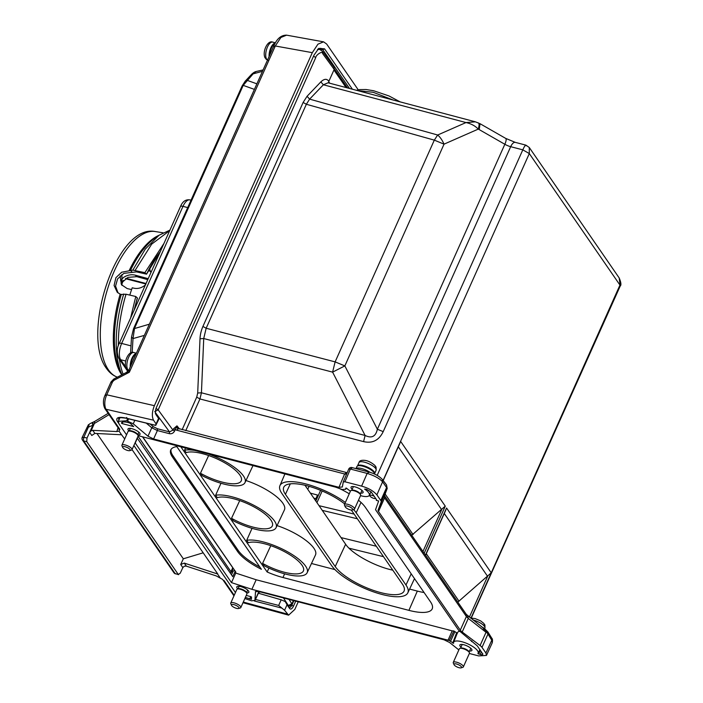 <?xml version="1.0" encoding="UTF-8"?>
<svg xmlns="http://www.w3.org/2000/svg" width="703" height="703" viewBox="0 0 703 703"><rect width="100%" height="100%" fill="white"/><g stroke="black" fill="none" stroke-linecap="round" stroke-linejoin="round"><path stroke-width="1.05" d="M231.507 605.318L230.795 603.728A5.519 1.758 24.1 0 1 230.742 603.051L236.832 589.439A5.519 1.758 24.1 0 1 237.368 589.035L238.361 588.719A4.693 1.494 24.1 0 1 240.742 588.886A4.693 1.494 24.1 0 1 246.428 592.321L246.858 593.279A5.519 1.758 24.1 0 1 246.911 593.947L240.821 607.559A5.519 1.758 24.1 0 1 240.285 607.972L238.625 608.499A4.139 1.318 24.1 0 1 236.524 608.359A4.139 1.318 24.1 0 1 231.507 605.318A4.139 1.318 24.1 0 1 233.967 604.65A4.139 1.318 24.1 0 1 238.132 606.698A4.139 1.318 24.1 0 1 238.625 608.499M237.368 589.035A5.519 1.758 24.1 0 1 240.171 589.228A5.519 1.758 24.1 0 1 246.858 593.279M230.742 603.051A5.519 1.758 24.1 0 1 234.081 602.84A5.519 1.758 24.1 0 1 240.821 607.559M120.529 280.365L123.702 277.351C127.436 274.935 131.294 274.214 135.292 275.181L148.21 278.669M147.771 279.636L136.83 276.683L127.99 277.342L121.065 283.309M121.786 374.866A76.671 33.735 -75.4 0 1 121.584 374.585A76.671 33.735 -75.4 0 1 120.169 294.179L117.225 292.22L114.088 285.48L115.89 277.703L121.637 272.237L132.832 270.128L144.88 272.641L146.409 274.126L136.479 271.876L123.886 273.362L117.586 278.889L115.556 286.139L118.034 292.923M130.6 318.028L135.776 296.499L126.048 294.223L121.294 294.425A77.4 34.052 104.6 0 0 120.257 371.325L121.944 374.778M134.124 310.146L137.305 297.984L135.776 296.499M134.466 309.382A79.826 35.115 -75.4 0 1 137.463 298.028L137.305 297.984M121.628 284.697L123.315 280.392M125.442 278.678L145.82 283.994M121.742 282.246L121.197 283.687M120.169 294.179L121.294 294.425M144.88 272.641L163.975 243.405M160.46 251.27L146.567 274.17A79.826 35.115 -75.4 0 1 160.214 251.815M136.294 353.424A9.385 4.13 104.6 0 0 130.213 367.01M128.587 370.49A9.385 4.13 104.6 0 1 127.849 369.76A9.385 4.13 104.6 0 1 127.981 358.978A9.385 4.13 104.6 0 1 133.851 352.555C128.816 350.305 123.28 362.107 126.101 368.117L126.672 368.82M275.268 43.129A9.657 4.253 104.6 0 0 269.671 55.256M374.629 474.094A9.657 3.084 -155.9 0 0 362.748 466.168A9.657 3.084 -155.9 0 0 356.904 466.546L355.982 468.62M356.043 468.637A9.657 3.084 24.1 0 1 361.676 468.55A9.657 3.084 24.1 0 1 369.998 472.302M275.374 42.945A9.385 4.13 104.6 0 0 269.082 56.565M267.509 60.08A9.385 4.13 104.6 0 1 266.718 59.316A9.385 4.13 104.6 0 1 266.85 48.533A9.385 4.13 104.6 0 1 272.72 42.118C267.676 39.86 262.149 51.67 264.969 57.672L265.541 58.375M121.988 285.383L121.9 274.469M148.307 270.637L150.635 271.305M149.177 268.959L150.02 269.82M129.809 295.102A77.734 34.201 -75.4 0 1 132.217 287.799L134.001 288.221C138.157 289.021 142.059 287.826 145.723 284.645M131.593 289.592L127.146 288.555L121.461 284.689L120.09 275.884M149.3 268.722L150.917 272.571M345.217 506.793L344.505 505.202A5.519 1.758 24.1 0 1 344.452 504.534L350.542 490.922A5.519 1.758 24.1 0 1 351.078 490.509L352.071 490.193A4.693 1.494 24.1 0 1 354.453 490.36A4.693 1.494 24.1 0 1 360.138 493.805L360.569 494.754A5.519 1.758 24.1 0 1 360.621 495.43L354.532 509.042A5.519 1.758 24.1 0 1 353.996 509.447L352.335 509.974A4.139 1.318 24.1 0 1 350.235 509.833A4.139 1.318 24.1 0 1 345.217 506.793A4.139 1.318 24.1 0 1 347.677 506.125A4.139 1.318 24.1 0 1 351.843 508.181A4.139 1.318 24.1 0 1 352.335 509.974M351.078 490.509A5.519 1.758 24.1 0 1 353.873 490.703A5.519 1.758 24.1 0 1 360.569 494.754M344.452 504.534A5.519 1.758 24.1 0 1 347.783 504.315A5.519 1.758 24.1 0 1 354.532 509.042M374.594 473.646A9.385 2.997 -155.9 0 0 374.611 473.602A9.385 2.997 -155.9 0 0 363.152 465.571A9.385 2.997 -155.9 0 0 357.484 465.94A9.385 2.997 -155.9 0 0 357.458 465.984M358.978 462.592C359.312 460.948 360.938 460.175 363.846 460.289C367.432 460.439 371.158 462.196 375.015 465.544L376.158 468.55L376.07 467.082L376.105 470.263A9.385 2.997 -155.9 0 0 375.701 468.55A9.385 2.997 -155.9 0 0 364.646 462.231A9.385 2.997 -155.9 0 0 358.978 462.592L357.484 465.94M375.472 466.3L376.07 467.082M136.171 353.697A9.657 4.253 104.6 0 0 130.802 365.701M454.041 664.669L453.321 663.078A5.519 1.758 24.1 0 1 453.277 662.402L459.358 648.79A5.519 1.758 24.1 0 1 459.894 648.386L460.896 648.069A4.693 1.494 24.1 0 1 463.277 648.228A4.693 1.494 24.1 0 1 468.963 651.672L469.384 652.63A5.519 1.758 24.1 0 1 469.437 653.298L463.347 666.91A5.519 1.758 24.1 0 1 462.811 667.323L461.159 667.85A4.139 1.318 24.1 0 1 459.05 667.701A4.139 1.318 24.1 0 1 454.041 664.669A4.139 1.318 24.1 0 1 456.502 664.001A4.139 1.318 24.1 0 1 460.667 666.049A4.139 1.318 24.1 0 1 461.159 667.85M459.894 648.386A5.519 1.758 24.1 0 1 462.697 648.579A5.519 1.758 24.1 0 1 469.384 652.63M453.277 662.402A5.519 1.758 24.1 0 1 456.607 662.191A5.519 1.758 24.1 0 1 463.347 666.91M471.651 618.148L475.131 618.578L480.632 620.881L483.84 623.412L484.982 626.417L484.894 624.949L484.929 628.13A9.385 2.997 -155.9 0 0 484.516 626.426A9.385 2.997 -155.9 0 0 473.47 620.099A9.385 2.997 -155.9 0 0 473.022 619.993M484.297 624.176L484.894 624.949M132.041 449.604L217.825 574.061L184.265 563.094L186.374 566.152L216.339 575.942L222.693 579.465M298.248 601.794L294.829 609.422L288.608 615.16L284.566 610.292L278.669 605.441L255.461 599.448M118.596 423.232L117.445 421.563C115.389 417.679 118.166 416.51 125.775 418.039L155.785 425.35L159.063 418.847M126.751 417.468L125.978 418.18L155.416 425.35L156.101 423.918L153.526 420.183C151.725 416.51 152.015 411.677 154.388 405.675L312.299 52.663L317.932 44.175L323.582 41.846L326.667 44.034L358.222 89.808M119.255 429.34L119.818 429.322L119.053 431.124L116.821 431.563L118.078 427.749M93.033 423.25C92.102 422.046 92.049 422.696 92.866 425.21L94.387 423.47L91.074 430.86L92.761 430.341L94.87 433.399L121.566 434.77L119.053 431.124M121.566 434.77L124.703 438.962M220.004 577.585L217.491 573.929M92.761 430.341L116.821 431.563M254.398 89.395L243.212 85.371L242.157 85.871L133.482 328.837L131.523 337.062L133.008 338.574L134.528 328.336L243.212 85.371L253.563 73.349L256.217 71.486C254.881 71.759 253.37 72.681 251.656 74.254L245.171 81.223L247.078 80.318L256.885 83.842M186.374 566.152L184.344 566.179L182.85 567.585L180.205 573.253L178.237 574.395L86.75 441.669L87.005 438.057L89.659 432.389A2.759 2.32 145.4 0 1 89.659 432.371L92.866 425.21L88.385 427.16L83.877 437.24L83.262 440.711M91.074 430.86L89.659 432.371L91.785 435.491L94.87 433.399M108.148 413.338L94.606 421.475L94.387 423.47L109.053 414.656M105.336 395.438L106.759 394.796C104.668 399.48 104.246 404.005 105.52 408.381L119.818 429.322M89.87 423.707L94.606 421.475M182.85 567.585L180.706 564.5L184.265 563.094M180.706 564.5L183.325 558.797L203.185 552.813M273.871 46.626L275.295 45.985L280.901 37.47L286.604 35.159M129.273 369.875C128.781 369.233 128.807 370.024 129.352 372.247C126.812 372.08 125.811 372.326 126.347 372.977M96.961 433.505L183.325 558.797M178.615 574.676L175.152 573.586A2.759 2.32 -34.6 0 0 175.152 573.586L178.615 574.676M284.566 610.292L287.044 604.765L289.618 608.499C290.778 609.712 292.061 608.939 293.476 606.179L295.726 601.135M352.396 89.228L324.549 48.832L318.758 48.393L313.977 55.177L156.435 407.38C155.24 410.438 155.091 412.863 155.996 414.656L158.57 418.39L156.101 423.918M155.75 414.19L155.345 413.127M159.045 418.496L155.512 413.373M155.416 425.35L154.959 425.148M118.86 420.174L118.57 418.153C117.673 417.459 120.143 417.468 125.978 418.18M287.044 604.765L285.26 601.601L281.2 599.791L258.388 593.227M89.228 424.243L88.385 427.16L86.838 427.767M83.147 440.658L82.444 440.016A2.759 2.759 0 0 0 82.462 440.043L173.949 572.769A2.759 2.32 -34.6 0 0 175.126 573.586L83.666 440.86L86.75 441.669M324.549 48.832L322.809 49.728L320.884 48.305L318.151 48.92M318.494 48.718L322.809 49.728L349.505 88.464M293.889 600.652L291.842 605.239L293.476 606.179M289.618 608.499L288.959 606.97L289.504 607.392M285.26 601.601L288.959 606.97C289.864 607.875 290.822 607.295 291.842 605.239L291.35 605.098M309.083 486.335L307.756 489.306M142.498 436.8L232.737 567.716L232.983 568.709L231.375 572.312L138.025 436.22M230.145 572.857L231.375 572.312M315.032 499.859L316.218 500.167M315.832 501.019L320.603 490.36M310.392 493.128L317.528 495.061L318.116 495.914M317.528 495.061L315.919 498.664L316.508 499.517M315.919 498.664L313.846 498.137M260.444 591.935L258.801 592.357M319.707 49.386L317.431 49.658M334.189 69.412L334.03 67.172L322.519 51.416L322.668 53.639L334.189 69.412L328.846 81.346L328.696 82.954M258.862 592.137L259.258 591.627M235.443 592.541L133.886 445.474M126.549 434.832L118.956 423.83L118.35 421.325L126.698 420.781L127.656 418.593M233.036 571.39L232.28 570.291M313.547 56.143L315.735 57.62C315.612 55.352 322.475 50.221 322.659 53.639L322.659 53.639M156.031 408.399L158.166 409.849L315.735 57.62M328.846 81.346L328.784 81.258C326.842 78.499 324.188 78.718 320.823 81.917L307.062 96.285L303.125 102.445L202.921 326.429C201.172 330.472 200.197 334.584 200.004 338.767L197.701 393.012L201.436 392.792L199.951 398.952L185.759 430.675M177.226 428.197L176.971 425.842L173.597 428.698L172.973 430.122L158.166 409.849L154.722 411.642M255.523 591.478L254.908 600.608L258.809 592.33M258.889 591.531L254.961 600.38L251.577 600.819L244.855 598.534M458.857 649.923L449.533 642.463L444.094 639.818L258.704 591.487L255.4 591.627M150.196 424.085L153.28 426.677L157.481 428.76L169.52 431.897L172.973 430.122L174.599 431.018C173.43 433.153 171.708 434.041 169.414 433.689L169.52 431.897L155.416 412.599M469.358 653.491L478.638 655.917L486.476 655.416L485.914 653.043L482.003 647.375A8.278 2.636 24.1 0 0 480.096 645.521L462.196 632.006A8.278 2.636 24.1 0 1 460.289 630.152L378.504 511.503A8.278 2.636 24.1 0 1 378.126 510.044L381.167 501.995A8.278 2.636 24.1 0 0 380.78 500.536L376.878 494.868L382.581 481.81L382.37 479.499C379.321 476.177 374.769 473.655 368.724 471.941L351.931 467.565A2.759 2.759 0 0 0 348.688 469.156L343.284 481.898L342.326 487.065M342.352 486.968L338.969 487.311L153.588 438.98L147.982 436.203L133.245 423.804L126.698 420.781M376.878 494.868C373.46 490.949 368.372 488.031 361.606 486.125L344.953 481.783L343.266 481.959M352.185 489.262A6.599 2.1 24.1 0 1 351.061 487.117A6.599 2.1 24.1 0 1 355.041 486.88A6.599 2.1 24.1 0 1 363.108 492.504A6.599 2.1 24.1 0 1 360.753 493.093M129.018 431.009A6.599 2.1 24.1 0 1 127.999 428.962A6.599 2.1 24.1 0 1 131.979 428.725A6.599 2.1 24.1 0 1 140.038 434.349A6.599 2.1 24.1 0 1 137.832 434.955M237.842 588.886A6.599 2.1 24.1 0 1 236.823 586.829A6.599 2.1 24.1 0 1 240.795 586.601A6.599 2.1 24.1 0 1 248.862 592.216A6.599 2.1 24.1 0 1 246.656 592.831M461.01 647.138A6.599 2.1 24.1 0 1 459.885 644.985A6.599 2.1 24.1 0 1 463.866 644.756A6.599 2.1 24.1 0 1 471.924 650.372A6.599 2.1 24.1 0 1 469.578 650.969M246.243 595.432L250.901 596.654L251.577 597.102L251.147 599.325L251.525 598.394M251.489 599.281L245.347 597.436M121.514 422.775L121.364 423.092C121.953 421.756 124.194 421.572 128.087 422.521L130.099 423.171L133.675 426.589L122.041 423.558L121.443 422.89M360.525 495.641A13.419 4.28 -155.9 0 0 361.21 495.835A13.419 4.28 -155.9 0 0 369.295 495.351A13.419 4.28 -155.9 0 0 364.576 489.095L366.404 489.262L371.272 492.047L376.509 499.648L376.298 500.369L378.653 500.984L375.534 509.701L458.655 630.292L477.355 645.943L482.829 654.141M482.592 653.544C483.207 654.642 482.434 654.941 480.272 654.458L477.917 653.526A13.419 4.28 -155.9 0 0 478.119 653.228A13.419 4.28 -155.9 0 0 467.644 643.799A13.419 4.28 -155.9 0 0 453.628 642.27A13.419 4.28 -155.9 0 0 453.576 643.28L453.576 643.324M480.404 650.363L478.585 654.018L477.908 653.544M453.576 643.28L450.526 641.338L454.903 631.672L453.874 630.951L449.296 640.495L450.526 641.338M449.296 640.495L251.894 589.316L231.472 582.62L135.081 442.802M138.122 435.658L335.7 487.17L342.282 489.552L345.656 489.209L345.867 488.075L346.79 488.365A13.419 4.28 -155.9 0 0 350.446 491.133M345.612 489.358L346.228 488.058L345.612 489.358M234.907 570.581L233.203 571.012L231.498 574.826M137.199 438.057L232.781 576.688L234.934 571.882L235.742 573.068L231.472 582.62M142.735 436.862L235.83 572.066A5.519 1.758 -155.9 0 0 234.934 571.882M202.921 326.429L206.155 328.257L203.729 338.538L200.004 338.767M307.062 96.285L309.619 99.132L306.35 104.272L206.155 328.257L335.12 361.887L434.313 140.134L306.35 104.272L303.125 102.445M328.099 82.787L323.38 84.773L309.619 99.132L437.661 135.02L466.001 122.559L475.43 121.83L328.099 82.787M173.597 428.698L175.205 429.612L174.599 431.018M179.599 429.067L176.971 425.842L175.205 429.612L176.418 430.122L178.325 428.892M177.209 428.18L347.177 472.724M471.089 618.473L620.195 286.077L619.194 277.949M377.177 475.395L522.804 149.844L510.677 146.681A8.278 3.647 104.6 0 1 515.317 142.375L525.897 145.134L529.28 147.498L529.306 153.57L619.949 285.075L470.887 618.324M485.061 629.15L487.917 631.971L487.97 634.044L483.014 627.498L484.859 628.983M482.003 647.375L487.97 634.044L491.784 640.222L492.267 642.753L486.476 655.416M169.414 433.689L157.384 430.552L151.778 427.776L153.28 426.677M338.969 487.311L344.628 473.98L346.5 474.305M378.126 510.044L387.221 488.436L382.581 481.81C379.444 478.383 374.304 475.588 367.159 473.418L350.366 469.042L348.688 469.156M250.734 596.61L249.706 598.947M471.836 640.82L471.537 641.523M137.349 438.233L135.222 442.987M235.742 573.068L256.164 579.764L251.894 589.316M256.164 579.764L452.205 630.872L447.934 640.424M461.906 632.893L460.219 631.54M459.903 631.285A13.805 4.403 -155.9 0 0 457.548 632.559L453.628 642.27M515.317 142.375L505.668 138.377A8.278 2.337 119.8 0 1 504.842 144.273A8.278 2.636 -155.9 0 0 510.677 146.681L383.205 431.642L377.37 429.234L344.848 365.903L332.598 372.133L365.112 435.465L201.436 392.792L203.729 338.538L332.598 372.133L335.12 361.887L344.848 365.903L444.041 144.159L434.313 140.134L437.661 135.02C440.078 136.997 442.205 140.046 444.041 144.159L478.251 129.115C475.166 125.863 471.089 123.684 466.001 122.559L323.38 84.773L320.823 81.917M383.205 431.642C379.014 440.315 372.485 443.637 363.592 441.616L199.951 398.952L196.726 397.125L197.701 393.012M383.091 480.43L529.306 153.57L522.804 149.844C524.596 145.855 525.712 144.493 526.16 145.758M425.464 555.142L446.554 507.997L491.239 572.822L457.838 602.102M483.014 627.498L481.37 626.76M460.289 630.152L466.388 616.522L466.265 614.334L482.636 627.515L486.019 632.287L468.277 618.412L462.196 632.006M352.273 467.803L350.384 468.998L344.953 481.783M384.321 496.16L387.116 488.699M384.33 495.43L384.603 497.873L378.504 511.503M466.265 614.325L384.497 495.703L384.603 497.873L466.388 616.522L468.277 618.412L467.662 616.039M452.205 630.872L453.874 630.951M454.903 631.672L457.442 633.218M176.813 446.607L261.384 569.281A38.524 12.285 24.1 0 1 237.623 551.565L172.428 456.976A38.524 12.285 24.1 0 1 170.767 449.911A38.524 12.285 24.1 0 1 176.813 446.607M358.477 500.22A38.524 12.285 24.1 0 1 365.314 507.267L430.508 601.856A38.524 12.285 24.1 0 1 432.231 608.789A38.524 12.285 24.1 0 1 408.909 610.362L282.984 577.532A38.524 12.285 24.1 0 1 267.14 571.978L180.856 446.8M339.988 488.787A38.524 12.285 24.1 0 1 349.259 493.787M375.789 498.594A3.453 1.098 24.1 0 1 374.075 498.462A3.453 1.098 24.1 0 1 369.866 495.501A3.453 1.098 24.1 0 1 371.949 495.378A3.453 1.098 24.1 0 1 374.181 496.265M452.697 643.078L456.563 633.008M505.668 138.377L480.044 123.71L479.209 129.598L478.251 129.115C479.481 124.985 479.323 122.876 477.785 122.788M479.209 129.598L504.842 144.273L377.37 429.234C375.745 436.563 371.659 438.637 365.112 435.465L363.592 441.616M446.554 507.997L445.008 511.468M399.902 443.259L400.587 441.317L445.271 506.142L411.158 535.739M171.093 449.34A38.507 12.276 -155.9 0 0 172.982 455.79L238.176 550.379A38.507 12.276 -155.9 0 0 259.802 566.996M267.14 571.978L268.933 568.077M408.909 610.362L417.336 591.082L409.594 589.07M334.971 569.615L311.482 563.49M417.336 591.082A38.147 12.162 -155.9 0 0 424.076 592.532M270.778 545.677L262.588 563.384L264.266 565.818A35.879 11.441 -155.9 0 0 285.488 574.061A35.879 11.441 -155.9 0 0 307.149 572.717A35.879 11.441 -155.9 0 0 263.361 541.951A35.879 11.441 -155.9 0 0 246.691 540.317L248.361 542.742A31.74 10.123 24.1 0 1 264.636 543.806A31.74 10.123 24.1 0 1 303.424 570.915A31.74 10.123 24.1 0 1 284.214 572.207A31.74 10.123 24.1 0 1 262.588 563.384M185.513 448.013L184.555 450.175L186.225 452.6A31.74 10.123 24.1 0 1 202.499 453.663A31.74 10.123 24.1 0 1 241.287 480.773A31.74 10.123 24.1 0 1 222.078 482.065A31.74 10.123 24.1 0 1 200.452 473.242L202.13 475.667A35.879 11.441 24.1 0 0 245.013 482.574L252.983 465.606M208.642 455.535L200.452 473.242M220.97 483.26L215.619 495.246L217.297 497.671A31.74 10.123 24.1 0 1 233.572 498.735A31.74 10.123 24.1 0 1 272.36 525.844A31.74 10.123 24.1 0 1 253.15 527.136A31.74 10.123 24.1 0 1 231.524 518.313L233.194 520.738A35.879 11.441 24.1 0 0 254.424 528.99A35.879 11.441 24.1 0 0 276.086 527.645L284.425 509.886A36.24 11.556 -155.9 0 0 245.98 480.527M239.714 500.606L231.524 518.313M252.043 528.331L246.691 540.317M307.149 572.717L315.489 554.957A36.24 11.556 -155.9 0 0 277.044 525.598M215.619 495.246A35.879 11.441 24.1 0 1 232.289 496.88A35.879 11.441 24.1 0 1 276.086 527.645M184.555 450.175A35.879 11.441 24.1 0 1 194.845 450.447M208.106 453.91A35.879 11.441 24.1 0 1 243.475 475.993A35.879 11.441 24.1 0 1 245.013 482.574M316.956 502.645L322.159 491.01M304.97 485.272L345.63 544.254C351.509 553.296 373.038 565.449 390.727 569.702L392.81 570.195M351.184 510.018A38.639 12.32 24.1 0 1 352.581 511.837L402.371 584.07A38.639 12.32 24.1 0 1 404.102 591.03A38.639 12.32 24.1 0 1 372.441 590.045A38.639 12.32 24.1 0 1 335.217 566.565L285.427 494.323A38.639 12.32 24.1 0 1 283.757 487.232A38.639 12.32 24.1 0 1 307.088 485.791A38.639 12.32 24.1 0 1 344.707 503.946M353.583 509.578A42.786 13.647 24.1 0 1 356.175 512.768L405.974 585.01A42.786 13.647 24.1 0 1 407.819 592.857A42.786 13.647 24.1 0 1 372.608 591.539A42.786 13.647 24.1 0 1 331.623 565.625L281.824 493.383A42.786 13.647 24.1 0 1 279.917 485.685A42.786 13.647 24.1 0 1 305.427 483.84A42.786 13.647 24.1 0 1 345.375 502.46M122.682 447.442L121.971 445.851A5.519 1.758 24.1 0 1 121.918 445.184L128.008 431.572A5.519 1.758 24.1 0 1 128.544 431.159L129.545 430.842A4.693 1.494 24.1 0 1 131.927 431.009A4.693 1.494 24.1 0 1 137.612 434.454L138.034 435.403A5.519 1.758 24.1 0 1 138.087 436.08L131.997 449.692A5.519 1.758 24.1 0 1 131.461 450.096L129.8 450.623A4.139 1.318 24.1 0 1 127.7 450.482A4.139 1.318 24.1 0 1 122.682 447.442A4.139 1.318 24.1 0 1 125.152 446.774A4.139 1.318 24.1 0 1 129.317 448.83A4.139 1.318 24.1 0 1 129.8 450.623M128.544 431.159A5.519 1.758 24.1 0 1 131.347 431.352A5.519 1.758 24.1 0 1 138.034 435.403M121.918 445.184A5.519 1.758 24.1 0 1 125.257 444.964A5.519 1.758 24.1 0 1 131.997 449.692M155.143 231.524L155.143 231.524A75.291 33.12 104.6 0 0 108.93 284.812A75.291 33.12 104.6 0 0 108.403 369.813A75.291 33.12 104.6 0 0 117.19 377.107L117.19 377.107C112.849 375.428 109.255 372.493 106.408 368.302C80.924 334.76 116.215 223.624 155.143 231.524L163.078 232.79M129.176 270.567A76.671 33.735 -75.4 0 1 158.983 235.303M121.962 374.778A81.627 35.915 -75.4 0 1 123.719 293.986M169.695 230.619L151.681 244.126L135.161 270.365M132.832 270.128L145.275 249.117L159.063 235.241L169.924 230.118M123.13 374.163A83.086 36.556 -75.4 0 1 119.413 359.277M118.368 345.639A83.086 36.556 -75.4 0 1 126.048 294.223M136.83 276.683L135.292 275.181M159.063 235.241L155.003 238.071A77.4 34.052 104.6 0 0 130.398 270.567M130.521 270.541L132.278 272.254M187.71 207.596L182.982 206.357L121.663 343.433L130.995 345.867M127.805 371.456L118.877 358.504C116.619 353.205 116.716 348.231 119.159 343.591A4.139 1.318 24.1 0 1 121.663 343.433A12.417 5.466 104.6 0 0 120.688 359.734L125.696 361.043M118.877 358.504A4.139 3.48 -34.6 0 0 120.688 359.734L125.705 367.01M127.911 370.217L128.341 370.85M189.942 199.898A12.417 5.466 104.6 0 0 182.982 206.357A4.139 1.318 -155.9 0 0 180.478 206.524C182.569 201.453 185.724 199.248 189.942 199.898L191.031 200.179M224.099 580.608L234.213 595.292M243.282 602.067L287.14 614.035M281.745 608.077L254.389 601.003M153.526 420.183L105.529 409.137M262.474 71.328L251.656 74.254M133.482 328.837L149.37 324.188M132.173 352.44L133.008 338.574L144.352 335.401M118.886 428.918L117.542 428.953M87.005 438.057L83.877 437.24L82.33 437.846M114.114 379.374L114.053 380.244L129.352 372.247L275.295 45.985L312.299 52.663M154.388 405.675L106.759 394.796L112.585 381.782L114.053 380.244M117.445 421.563L118.289 421.501M281.2 599.791L278.669 605.441M111.162 382.423L112.585 381.791M232.737 567.716L231.138 571.302M293.309 600.503L291.938 604.255M288.028 605.617L288.731 605.793L287.87 605.388M283.45 597.937L288.353 605.511L291.842 603.78L288.995 599.378M333.934 69.975L346.052 87.55M329.742 83.226L328.705 81.733M196.726 397.125L182.139 429.726M328.653 82.936L328.784 81.258M486.116 632.085L485.43 629.765M485.914 653.043L491.784 640.222L491.731 638.148C492.513 638.719 492.698 640.257 492.267 642.753M153.588 438.98L157.384 430.552L157.481 428.76M147.982 436.203L151.778 427.776L146.25 423.118M127.647 421.027L128.631 418.83M346.544 472.741L344.628 473.98L176.418 430.122M343.31 481.845L348.67 469.209M361.606 486.125L367.177 473.374L369.066 472.179M380.78 500.536L386.747 487.205L386.536 484.894L387.195 488.506M387.089 488.761L381.167 501.995M480.096 645.521L486.019 632.287M133.245 423.804L134.809 420.332M122.753 422.064L122.041 423.558M480.272 654.458L481.335 651.716M487.557 576.495L469.376 617.146M445.271 506.142L424.181 553.279M444.278 513.48L487.654 576.416M441.598 509.816L422.951 551.495M398.311 446.8L441.695 509.737M237.623 551.565L238.176 550.379M172.982 455.79L172.428 456.976M284.61 573.824L282.984 577.532M459.05 601.258L426.282 553.718M385.121 494.016L413.083 534.579M285.427 494.323L290.313 483.857M319.048 505.685L354.127 514.086M357.37 518.779L322.282 510.378M341.043 537.602L376.298 546.249M349.031 548.208L383.478 556.662M356.175 512.768L361.008 502.425M405.974 585.01L411.193 573.833M335.217 566.565L345.63 544.254M357.651 90.625L373.179 92.295L393.311 100.072M239.152 586.284L238.018 588.824M247.72 590.116L246.577 592.655M126.057 278.3L146.039 283.502M133.851 352.555L136.382 353.222M129.115 370.718L127.173 369.646M272.72 42.118L275.444 42.821M267.984 60.273L266.033 59.201M119.159 343.591L180.478 206.524M353.398 486.564L351.72 490.307M361.957 490.395L360.288 494.139M376.105 470.263L374.611 473.602M462.214 644.44L460.544 648.175M470.782 648.271L469.112 652.006M484.929 628.13L484.631 628.798M233.958 595.863L222.623 579.413M131.523 337.062L130.573 352.968M245.171 81.223L242.157 85.871M263.107 69.922L256.217 71.486M119.062 429.173L104.817 408.505C102.858 404.023 102.99 399.497 105.213 394.937L111.039 381.922L113.745 379.066L126.531 372.388L128.965 369.796L273.748 46.126C276.815 38.77 281.077 35.106 286.552 35.15L323.582 41.846M242.992 602.708L288.608 615.16M88.455 424.647L82.207 437.345A2.759 2.759 0 0 0 82.444 440.016M173.949 572.769A2.759 2.759 0 0 0 175.522 573.868M288.731 605.793A2.759 2.759 0 0 0 291.947 604.255L293.59 600.573M319.004 49.28L317.835 49.228M347.572 87.954L334.373 68.806M322.519 51.416L319.645 49.368M118.35 421.325L119.985 417.582M369.295 495.351L371.061 491.775M487.917 631.971L491.731 638.148M478.119 653.228L479.894 649.625M529.28 147.498L619.22 277.993C621.065 282.457 621.399 285.154 620.195 286.077M382.37 479.499L386.536 484.894M480.044 123.71L475.43 121.83M445.895 509.86L425.57 555.291M399.937 443.18L383.205 480.58M279.917 485.685L284.917 473.927M407.819 592.857L414.498 578.631M130.327 428.408L129.194 430.957M138.895 432.24L137.762 434.788M356.421 90.292L359.453 89.606L366.026 89.518L373.662 90.749L389.031 95.968L400.13 101.873"/></g></svg>

